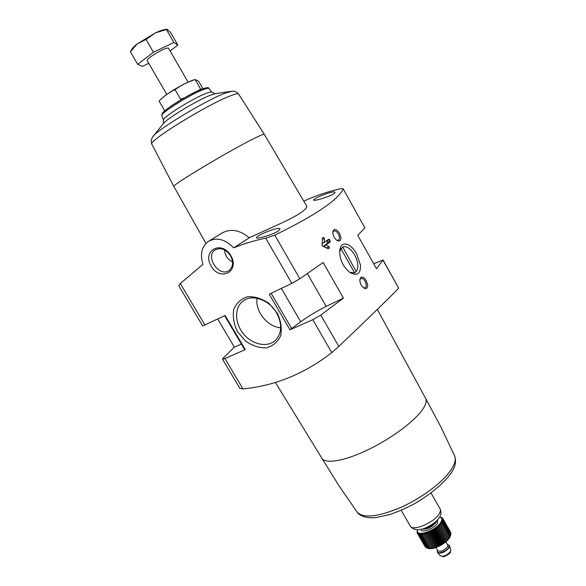 <?xml version="1.0" encoding="UTF-8"?>
<svg xmlns="http://www.w3.org/2000/svg" width="586" height="586" viewBox="0 0 586 586"><rect width="100%" height="100%" fill="white"/><g stroke="black" fill="none" stroke-linecap="round" stroke-linejoin="round"><path stroke-width="0.88" d="M367.678 284.942L366.243 280.562C363.342 276.402 361.225 275.933 359.907 279.156C359.679 282.701 360.961 285.631 363.76 287.968C366.375 289.286 367.678 288.283 367.678 284.942M340.92 237.608L339.506 233.235C336.364 228.804 334.145 228.313 332.826 231.763C332.745 235.316 334.137 238.209 337.009 240.443C339.587 241.674 340.891 240.729 340.92 237.608M360.485 265.062L356.603 253.841C351.109 243.337 341.059 240.077 339.799 250.017C339.404 259.239 342.854 266.784 350.157 272.651C357.321 276.211 360.764 273.677 360.485 265.062M303.797 201.174C314.829 196.002 326.673 191.944 339.338 189.007C341.572 188.516 342.854 188.465 343.184 188.853L364.88 227.873L357.738 235.33L376.512 268.725L383.061 259.994L373.736 263.781M343.162 189.131C337.661 200.222 314.865 215.56 274.775 235.147L265.722 238.15C254.39 240.516 243.717 243.747 233.697 247.849C225.068 239.081 216.564 236.971 208.191 241.52C201.591 246.735 199.863 254.353 203.012 264.359L180.305 283.543L178.767 285.741L202.69 325.933L225.119 315.466L245.27 349.578L224.936 358.581L242.978 388.914C275.09 385.793 304.691 373.7 331.771 352.611L338.811 346.436C371.443 315.312 391.397 295.886 398.67 288.166L383.061 259.994M289.975 329.793L269.282 294.216L291.813 283.368L299.856 278.738L323.142 262.521L343.425 298.091L326.19 306.405C316.608 311.232 308.119 316.367 300.721 321.795L289.975 329.793L312.778 319.7L320.776 315.1L343.425 298.091M329.486 239.586L330.24 241.842L325.809 245.051L329.12 246.684L329.486 248.01L328.116 248.735L322.622 246.113L322.08 245.168L322.461 238.084L323.501 237.352L324.373 238.319L324.292 242.392L328.79 239.169L329.486 239.586L326.805 240.934L327.589 243.168L323.714 246.098L325.809 245.051M217.721 319.033L234.334 347.088L222.812 358.551L222.49 359.196L224.936 358.581M222.49 359.196L239.769 388.225L242.978 388.914M230.899 91.35L215.414 93.679L210.821 95.049C197.819 99.825 165.867 119.17 163.106 123.88L152.726 136.956C154.894 131.147 205.144 100.609 224.812 93.291L231.924 91.233C234.363 90.896 236.598 91.848 238.627 94.075L264.286 134.326L306.632 205.986C307.386 207.305 305.306 209.642 300.384 213.004C290.685 219.611 268.622 228.826 249.24 237.77L233.697 247.849M278.489 230.906L280.013 228.98C279.083 226.013 255.027 236.004 256.529 237.835C256.749 239.3 273.127 234.517 278.489 230.906M333.998 193.724L335.089 192.34C334.372 189.835 312.455 198.639 313.722 200.141C313.825 201.379 329.5 196.742 333.998 193.724M249.24 237.77C239.762 229.924 230.664 228.364 221.94 233.089L209.158 240.927M264.286 134.326C264.008 133.93 261.239 135.007 255.972 137.564C232.752 148.646 169.728 186.326 173.874 186.531L205.942 243.402M230.884 255.657C221.523 239.615 201.731 250.618 211.143 266.169C220.131 281.873 240.216 271.64 230.884 255.657M277.281 313.151L269.025 303.431C261.964 298.582 254.815 296.355 247.578 296.75C241.029 298.838 236.407 303.079 233.719 309.489C232.547 316.674 233.785 324.029 237.433 331.551L245.402 340.942C252.178 345.711 259.144 348.025 266.293 347.886C272.908 346.099 277.698 342.048 280.672 335.741C282.093 328.497 280.965 320.967 277.281 313.151M364.88 227.873L343.191 188.853M425.539 398.246L425.583 398.319C427.077 401.146 425.707 405.38 421.488 411.02C412.39 423.063 388.928 440.005 366.191 450.641C343.425 461.321 325.252 464.053 321.846 458.208L321.802 458.135M241.454 344.143L234.334 347.088M224.65 315.7L244.743 349.71L245.27 349.578M349.659 272.314L354.625 272.886C358.925 269.736 358.962 263.759 354.735 254.969C350.743 248.523 346.722 245.849 342.656 246.948L339.668 251.328M336.664 240.209L338.32 240.304C339.821 239.176 339.821 237.052 338.312 233.939C336.811 231.536 335.309 230.54 333.808 230.965L332.775 232.408M363.415 287.719L365.019 287.865C366.602 286.722 366.616 284.525 365.071 281.273C363.686 279.031 362.287 278.094 360.881 278.453L359.826 279.8M257.093 298.281C254.888 311.217 267.582 327.061 280.672 327.735M276.651 312.99C269.326 299.79 252.163 293.798 243.131 300.97C234.122 307.467 234.561 323.399 243.71 334.13C252.705 344.993 268.124 347.93 275.86 339.917C281.954 332.731 282.218 323.75 276.651 312.99M224.541 249.892C224.965 255.408 227.639 259.452 232.547 262.008M230.532 255.708C225.998 249.27 220.951 247.292 215.384 249.768C204.133 256.192 219.845 278.658 229.536 270.051C233.191 266.418 233.521 261.634 230.532 255.708M323.714 246.098L327.178 248.288M322.168 242.611L322.205 243.439L324.292 242.392M356.259 271.677L342.656 246.948M340.818 248.493L354.625 272.886M201.057 89.424L200.559 89.006L198.171 90.662M184.297 97.833L180.561 99.173L175.053 89.636C181.228 85.212 187.916 81.85 195.138 79.557L198.566 81.198L202.881 88.72M164.527 110.461L159.07 101.085L159.546 100.616C164.021 96.089 169.193 92.434 175.053 89.636M200.559 89.006L195.138 79.557M161.663 98.602C166.19 93.599 187.945 81.066 194.362 79.762L195.211 79.506M188.069 82.15L168.658 48.411C167.86 45.686 145.313 58.703 147.276 60.754L166.798 94.434M148.778 63.354L142.559 66.35L137.71 64.335L153.451 52.249L173.874 42.5L177.844 45.071L170.108 50.923M177.844 45.071L170.76 32.713L167.12 29.307L155.393 32.897L146.061 39.46L137.175 43.95L130.4 51.758L131.747 49.444C132.495 48.059 134.311 46.221 137.175 43.95L155.393 32.897C160.637 30.472 164.388 29.278 166.629 29.307L166.995 29.3M173.874 42.5L166.6 29.82M153.451 52.249L146.061 39.46M137.71 64.335L130.4 51.758M440.533 517.167L441.932 517.643L441.214 517.614L442.833 518.515L441.939 518.515L443.082 519.071L442.1 519.079L443.184 519.709L442.13 519.716L443.141 520.412L442.02 520.412L442.957 521.174L441.778 521.166L442.628 521.994L441.397 521.965L442.159 522.866L440.884 522.8L441.558 523.767L440.254 523.672L440.826 524.69L439.5 524.551L439.969 525.627L438.636 525.452L439.009 526.572L437.669 526.338L437.94 527.517L436.614 527.224L436.782 528.433L435.486 528.081L435.552 529.326L434.285 528.916L434.263 530.183L433.039 529.7L432.922 530.989L431.75 530.44L431.545 531.744L430.439 531.121L430.161 532.425L429.12 531.736L428.769 533.04L427.817 532.278L427.399 533.568L426.527 532.74L426.059 534.014L425.275 533.121L424.762 534.366L424.074 533.414L423.524 534.622L422.938 533.612L422.367 534.784L421.883 533.714L421.297 534.842L420.916 533.729L420.323 534.806L420.045 533.648L419.466 534.666L419.283 533.472L418.719 534.432L418.638 533.209L418.104 534.102L418.118 532.857L417.62 533.685L417.723 532.418L417.276 533.187L417.459 531.905L417.071 532.608L417.327 530.484M439.625 516.969C442.034 517.68 442.452 519.43 440.862 522.236C435.977 531.055 414.573 537.794 417.576 529.7L417.444 530.081M419.466 534.666L427.333 548.24L429.531 548.599L435.178 547.69L440.401 545.42L447.25 540.402L450.458 535.619L449.652 537.523C446.642 543.171 434.446 549.705 429.055 548.569L428.725 548.511M418.719 534.432L426.586 547.983L427.289 548.159M418.104 534.102L426.469 547.793M417.62 533.685L425.766 547.309M417.276 533.187L425.18 546.709M450.59 532.147L442.833 518.515M450.802 532.967L443.082 519.071M450.846 533.817L450.978 533.275L443.184 519.709M450.737 534.718L450.949 534L443.141 520.412M450.334 536.051L450.781 534.784L442.957 521.174M447.382 544.453L449.169 545.266L448.883 547.383C446.972 551.082 438.365 554.583 437.31 552.107L437.5 550.159M449.257 545.463L449.096 547.764C445.096 552.232 441.287 553.873 437.669 552.679L437.434 552.29M442.686 518.449L442.452 518.039M450.458 535.619L442.628 521.994M450.004 536.505L442.159 522.866M449.411 537.421L441.558 523.767M448.847 538.6L440.254 523.672M448.693 538.358L440.826 524.69M448.107 539.501L439.5 524.551M447.851 539.31L439.969 525.627M447.25 540.402L438.636 525.452M446.891 540.263L439.009 526.572M446.298 541.31L437.669 526.338M445.836 541.215L437.94 527.517M445.25 542.197L436.614 527.224M444.686 542.138L436.782 528.433M444.122 543.061L435.486 528.081M443.463 543.039L435.552 529.326M442.928 543.896L434.285 528.916M442.174 543.896L434.263 530.183M441.683 544.68L433.039 529.7M440.833 544.702L432.922 530.989M440.401 545.42L431.75 530.44M439.463 545.449L431.545 531.744M439.097 546.093L430.439 531.121M438.079 546.13L430.161 532.425M437.779 546.701L429.12 531.736M436.687 546.731L428.769 533.04M436.467 547.236L427.817 532.278M435.317 547.251L427.399 533.568M435.178 547.69L426.527 532.74M433.97 547.683L426.059 534.014M433.918 548.057L425.275 533.121M432.673 548.02L424.762 534.366M432.717 548.335L424.074 533.414M431.435 548.269L423.524 534.622M431.574 548.518L422.938 533.612M430.263 548.408L422.367 534.784M429.186 548.452L421.297 534.842M428.205 548.393L420.323 534.806M417.305 533.004L417.071 532.608M274.775 235.147L299.856 278.738M320.776 315.1L338.811 346.436M383.017 260.235L398.67 288.166M312.778 319.7L331.771 352.611M180.305 283.543L205.041 325.135M265.722 238.15L291.813 283.368M202.17 89.021C189.278 93.548 158.528 113.12 162.659 114.072M203.789 89.424C190.794 94.009 159.451 113.699 161.853 115.676L162.571 113.017C162.915 112.622 165.237 109.619 177.36 101.964C187.044 96.097 195.372 91.753 202.346 88.918C206.843 87.446 209.041 87.307 208.931 88.493C208.506 88.003 206.792 88.31 203.789 89.424M208.931 88.493L211.949 92.141C211.524 91.65 209.781 91.987 206.697 93.152C193.38 97.965 161.062 118.196 163.509 120.108L161.853 115.676M238.627 94.075C238.055 93.313 235.154 93.965 229.932 96.038C206.675 104.887 147.093 141.797 151.84 144.185L173.874 186.531M451.484 469.181C443.639 481.516 422.396 497.726 401.073 507.315C378.043 516.947 363.423 518.566 357.204 512.171C358.617 515.116 365.898 518.844 376.285 517.504L389.258 514.676C397.066 512.061 405.08 508.619 413.298 504.356C429.04 495.507 443.939 483.384 451.476 472.543C453.549 469.21 457.183 463.321 454.633 455.915C456.047 459.197 455 463.621 451.484 469.181M439.236 513.746C434.292 522.617 412.588 531.758 410.295 526.038C412.888 529.51 416.668 530.557 421.634 529.173C426.667 528.213 436.599 522.492 439.471 517.233C441.177 515.013 441.39 512.208 440.093 508.831C440.767 510.054 440.482 511.695 439.236 513.746M307.372 273.603L326.19 306.405M281.375 288.393L300.721 321.795M271.164 293.308L291.755 328.731M327.552 242.252L330.24 240.912M327.589 243.168L330.24 241.842M326.79 247.841L329.12 246.684M328.072 248.713L329.486 248.01M322.263 239.388L324.373 238.319M435.984 521.372L435.896 521.511C432.578 525.635 428.351 528.045 423.209 528.74M436.607 520.771L436.013 522.251C431.779 527.085 427.238 529.326 422.381 528.982M436.665 520.712L436.057 522.331C431.684 527.275 427.099 529.495 422.294 529.004M437.603 519.716L437.552 523.056C434.49 528.594 421.012 533.656 420.968 529.326M445.873 541.83L447.741 545.075L447.499 546.841C443.932 550.723 440.716 552.034 437.859 550.781L435.984 547.536M447.477 544.606C449.132 544.855 449.535 545.793 448.693 547.427C446.202 552.151 435.2 554.979 437.588 550.313M449.484 545.852L450.861 549.763L450.524 551.47C446.979 555.455 443.595 556.905 440.364 555.828L437.669 552.679M163.369 123.543L163.509 120.108M214.989 93.738L211.949 92.141M152.726 136.956C151.217 138.897 150.924 141.307 151.84 144.185M425.583 398.319L377.318 309.379M321.846 458.208L275.376 382.424M425.561 398.282L440.848 426.857L454.633 455.915M321.824 458.171L338.928 485.699L357.204 512.171M401.146 510.274L410.295 526.038M431.025 493.031L440.093 508.831M339.719 250.72L339.799 250.017M244.142 300.288L243.131 300.97M215.912 249.468L215.384 249.768M439.632 516.969L440.159 517.072M429.055 548.569L428.513 548.467M437.31 552.107L437.53 552.488M449.169 545.266L449.381 545.639M440.364 555.828L443.463 556.641C443.199 557.345 449.909 554.151 450.517 552.122L450.861 549.763"/></g></svg>

